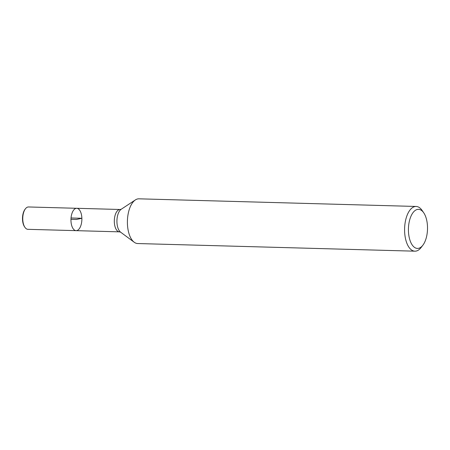 <?xml version="1.0" encoding="UTF-8"?>
<svg xmlns="http://www.w3.org/2000/svg" width="450" height="450" viewBox="0 0 450 450"><rect width="100%" height="100%" fill="white"/><g stroke="black" fill="none" stroke-linecap="round" stroke-linejoin="round"><path stroke-width="0.67" d="M76.725 208.294L28.53 206.966A11.182 5.456 91.6 0 0 25.431 208.789A11.182 5.456 91.6 0 0 22.77 219.341A11.182 5.456 91.6 0 0 24.919 227.334A11.182 5.456 91.6 0 0 27.917 229.326L76.112 230.653A11.182 5.456 -88.4 0 1 70.965 220.669A11.182 5.456 -88.4 0 1 76.725 208.294A11.182 5.456 91.6 0 0 70.965 220.669A11.182 5.456 91.6 0 0 76.112 230.653A11.182 5.456 91.6 0 0 81.872 219.623A11.182 5.456 91.6 0 0 76.725 208.294L120.082 209.492L121.252 209.227A12.127 5.917 91.6 0 0 116.933 222.047A12.127 5.917 91.6 0 0 120.623 232.178L134.218 242.246A22.371 10.912 91.6 0 0 137.706 243.54L414.894 251.179A22.371 10.912 -88.4 0 1 404.606 231.21A22.371 10.912 -88.4 0 1 416.126 206.46A22.371 10.912 -88.4 0 1 422.117 210.448L423.748 212.828A19.552 9.54 91.6 0 0 411.165 215.786A19.552 9.54 91.6 0 0 410.456 241.594A19.552 9.54 91.6 0 0 422.854 245.239A19.552 9.54 91.6 0 0 427.5 226.8A19.552 9.54 91.6 0 0 423.748 212.828M416.126 206.46L138.938 198.821A22.371 10.912 91.6 0 0 135.388 199.918A22.371 10.912 91.6 0 0 127.418 223.566A22.371 10.912 91.6 0 0 134.218 242.246M422.854 245.239L421.099 247.528A22.371 10.912 -88.4 0 1 414.894 251.179M25.431 208.789L24.992 209.362A10.479 5.113 91.6 0 0 22.5 219.246A10.479 5.113 91.6 0 0 24.514 226.738L24.919 227.334M71.044 217.98L81.872 218.278L76.421 219.476L70.965 219.324M76.112 230.653L119.464 231.851A11.182 5.456 -88.4 0 1 114.323 221.861A11.182 5.456 -88.4 0 1 120.082 209.492M121.252 209.227L135.388 199.918M119.464 231.851L120.623 232.178"/></g></svg>
